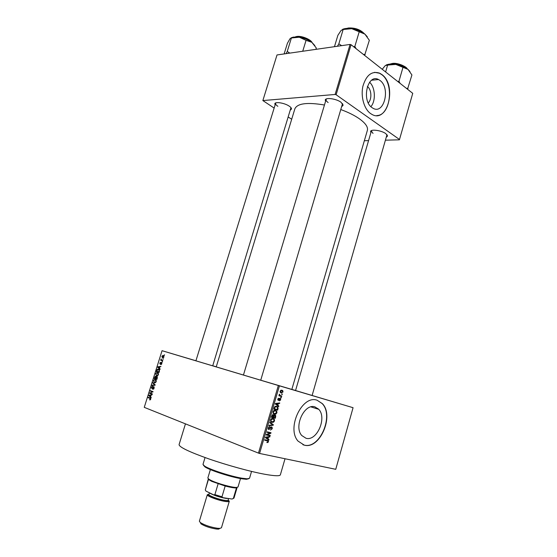 <?xml version="1.0" encoding="UTF-8"?>
<svg xmlns="http://www.w3.org/2000/svg" width="557" height="557" viewBox="0 0 557 557"><rect width="100%" height="100%" fill="white"/><g stroke="black" fill="none" stroke-linecap="round" stroke-linejoin="round"><path stroke-width="0.84" d="M338.656 403.414L320.609 398.025L338.656 403.414M188.774 358.673L173.29 354.05L188.774 358.673M286.973 388.062L268.356 382.506L286.973 388.062M380.013 80.459L378.544 79.54C367.536 73.315 361.194 100.706 372.076 107.661L373.065 108.281C384.1 114.839 390.77 87.936 380.013 80.459M381.935 74.596L379.686 73.197C371.902 70.669 366.318 74.979 362.934 86.14C360.532 96.507 364.097 109.033 370.565 113.544L371.839 114.345C387.651 123.835 397.28 85.465 381.935 74.596M376.824 115.55C390.575 115.564 394.44 83.536 381.719 74.624L379.47 73.225L374.562 72.319M306.009 438.262L301.769 435.525C293.448 426.606 304.547 402.976 315.004 406.916L318.757 409.339C327.196 417.813 316.863 441.59 306.009 438.262M317.149 400.26C302.305 394.433 286.187 428.215 298.058 441.123L304.268 445.14C319.927 449.708 334.485 415.64 322.371 403.644L317.149 400.26M302.917 444.73L304.052 445.064C319.711 449.624 334.27 415.571 322.155 403.574L317.142 400.253M370.871 132.733L370.6 131.313C371.359 128.987 381.656 130.526 385.792 133.617L387.554 135.971L386.558 137.05M371.777 130.477L371.366 131.034L373.03 133.429M325.525 101.423L325.281 99.8C326.172 97.287 336.435 98.84 340.975 102.21L343.147 105.141L342.054 106.366M326.632 98.847L326.089 99.55C325.88 100.42 326.562 101.409 328.136 102.516M275.081 105.057L274.831 103.623C275.597 101.499 284.662 103.031 289.097 106.06C290.754 107.16 291.555 108.135 291.499 108.977L290.496 110.008M276 102.843L275.597 103.379C275.409 104.201 276.161 105.176 277.859 106.29M290.977 107.654L212.718 365.831L195.911 360.818L275.597 103.379M353.068 407.703L279.433 385.834L259.576 453.447L335.753 469.314L353.068 407.703L295.551 390.527L371.366 131.034M341.079 109.659C348.348 112.34 354.384 115.334 359.188 118.655C365.489 123.16 368.212 127.066 367.369 130.359L291.84 389.42L258.511 379.547L216.234 366.882L294.89 108.754C297.445 103.358 307.297 102.112 324.446 105.015M285.024 458.745L280.366 474.822C279.851 476.214 274.643 476.026 264.742 474.258C250.239 471.598 226.894 465.186 208.367 458.731C188.969 451.797 179.208 447.097 179.076 444.618L185.446 423.856M295.878 390.589L291.847 389.385M163.932 357.044L162.54 357.886L161.878 356.41L162.693 355.526L163.25 355.554L163.932 357.044L162.693 355.951L162.157 356.508L162.665 357.469L163.647 356.94M162.818 360.47L162.686 360.887L160.708 360.268L161.189 358.973L161.412 359.94L162.818 360.47M161.815 363.77L160.862 364.591L161.419 362.99L160.249 364.264L159.768 363.136L160.632 362.342L160.207 363.825L161.495 362.551L161.815 363.77M159.441 371.234L159.051 372.466L156.35 371.554L156.977 369.737L157.756 369.131L158.571 369.187L159.441 371.234M157.297 378.078L156.886 379.38L154.185 378.44L155.333 376.205L156.057 376.866L156.9 376.518L157.297 378.078M155.173 384.845L155.041 385.256L151.957 385.541L152.096 385.103L154.783 384.964L152.757 383L152.897 382.562L155.173 384.845M152.34 393.869L152.207 394.286L149.527 393.284L152.374 391.856L150.223 391.056L150.355 390.638L153.043 391.627L150.195 393.061L152.34 393.869M150.293 399.849L149.568 399.856L150.32 398.582L148.141 397.684L148.273 397.259L150.091 397.956L150.689 399.258L150.293 399.849M278.34 385.514L162.052 350.694L144.256 407.348L258.476 453.113L278.34 385.514L279.433 385.834M151.232 397.419L151.093 397.858L148.81 395.554L148.949 395.115L152.061 394.774L151.003 395.282L150.543 396.744L151.232 397.419M154.143 388.25L152.792 389.315L153.843 388.097L153.648 387.073L152.04 388.8L151.358 387.317L152.562 386.342L151.678 387.421L152.075 388.382L153.774 386.649L154.143 388.25M155.417 382.68L154.359 382.77L153.454 380.647L154.567 379.463L156.183 380.271L156.225 381.622L155.417 382.68M157.589 375.766L156.531 375.864L155.619 373.754L156.747 372.563L158.355 373.357L158.39 374.701L157.589 375.766M160.151 368.964L160.012 369.402L157.708 367.237L157.847 366.798L160.973 366.339L159.908 366.882L159.455 368.33L160.151 368.964M162.442 361.667L161.92 361.966L162.442 361.667M163.34 358.792L162.818 359.091L163.34 358.792M164.58 354.851L164.057 355.15L164.58 354.851M216.262 366.812L212.426 365.671M196.245 360.859L162.052 350.694M282.35 394.043L282.204 394.537L281.661 394.384L281.807 393.89L282.35 394.043M281.362 397.426L281.215 397.921L280.672 397.768L280.819 397.273L281.362 397.426M278.841 406.018L278.695 406.54L275.297 403.985L275.45 403.463L279.746 402.934L279.593 403.449L278.326 403.567L277.825 405.28L278.841 406.018L277.351 405.531M275.896 414.046L274.434 414.199L273.257 413.51L272.965 411.741C273.619 410.446 274.469 409.98 275.513 410.349L276.745 411.205L276.92 412.786L275.896 414.046L275.067 413.767M273.508 422.22L272.032 422.38L270.841 421.684L270.556 419.936C271.217 418.641 272.067 418.168 273.118 418.523L274.357 419.372L274.531 420.939L273.508 422.22L272.721 421.941M272.241 428.751L270.444 430.095L271.802 428.598L271.433 427.428L268.878 429.565L268.363 429.245L268.23 427.88L269.832 426.655L268.69 427.978L268.752 428.883L269.484 429.001L270.43 427.463L271.572 426.927L272.101 427.268L272.241 428.751L271.802 428.598M269.017 439.577L268.864 440.1L265.404 437.684L265.557 437.154L269.929 436.458L269.776 436.98L268.488 437.148L267.98 438.881L269.017 439.577L267.054 438.832M267.931 442.467L266.9 442.557L267.987 441.617L267.854 441.019L264.659 440.218L264.805 439.717L267.464 440.315L268.335 440.761L268.439 441.75L267.931 442.467L266.984 442.112M270.242 435.386L270.096 435.887L266.197 434.982L266.357 434.446L270.103 433.067L266.977 432.329L267.123 431.828L271.015 432.747L270.862 433.283L267.123 434.662L270.242 435.386M273.362 424.747L273.215 425.235L268.906 425.757L269.059 425.242L272.833 424.907L269.79 422.742L269.943 422.213L273.362 424.747L271.802 424.19M275.701 416.761L275.249 418.3L271.384 417.311L271.837 415.766L273.215 414.645L273.87 415.39L275.012 414.958L275.597 415.32L275.701 416.761L275.255 416.615M278.061 408.699L277.637 410.147L273.786 409.123L274.497 406.958L276.669 406.297L277.859 407.007L278.061 408.699L277.616 408.553M280.686 399.905L279.44 400.866L280.248 399.084L278.27 400.462L277.804 399.118L278.932 398.199L278.208 399.216L278.361 399.947L280.143 398.457L280.554 398.721L280.686 399.905L280.296 399.78M281.772 396.02L281.626 396.514L278.855 395.721L279.44 395.352L279.12 394.621L279.412 394.196L279.795 395.352L281.772 396.02M283.012 391.982L281.174 392.943L280.359 392.462L280.143 391.146L281.953 390.185L282.789 390.673L283.012 391.982L281.835 390.687L280.533 391.279L280.7 392.086L281.32 392.448L282.615 391.856M385.653 140.176L399.404 139.821L412.744 93.339L351.063 44.713L336.129 94.746L335.119 94.46L350.068 44.435L277.01 54.955L262.855 100.566L274.148 108.072M335.119 94.46L262.855 100.566M291.694 119.233L288.331 117.088M368.581 140.622L364.348 140.726M399.543 139.529L336.129 94.746M350.068 44.435L351.063 44.713M312.122 395.47L386.997 134.662M260.739 380.208L342.541 103.602M259.576 453.447L258.476 453.113M370.906 106.665C376.01 100.817 375.321 87.324 369.59 82.248M367.376 86.488C371.596 89.44 372.111 99.299 368.268 102.864M265.71 440.204L264.749 439.912M266.253 440.044L266.364 440.455M268.001 441.583L268.439 441.75M268.843 436.632L269.776 436.98M267.632 436.827L268.488 437.148M266.1 438.171L267.98 438.881M266.573 437.879L267.576 438.603L267.987 437.21L265.898 437.475L266.573 437.879L265.466 437.461M265.731 437.913L267.576 438.603M265.508 437.329L265.898 437.475M267.158 436.904L267.987 437.21M268.021 434.871L270.096 435.887M267.952 435.094L266.281 434.704M267.054 432.065L270.103 433.067M268.794 432.218L270.862 433.283M266.448 434.411L267.123 434.662M270.688 427.163L271.433 427.428M268.878 426.857L269.734 427.17M268.244 427.818L268.69 427.978M268.147 428.744L268.913 429.022M272.38 424.935L273.215 425.235M271.489 422.185L272.032 422.38M272.101 418.474L274.357 419.372M274.086 420.786L274.531 420.939M271.015 420.048L271.203 421.336L272.185 421.879L274.079 420.834L273.863 419.539L272.958 419.017L270.57 419.894M271.37 418.78L272.018 419.003M271.725 418.586L272.958 419.017M273.202 417.207L273.097 417.562L275.249 418.3M273.097 417.562L271.433 417.137M272.338 414.868L273.87 415.39M271.983 416.928L273.139 417.228L273.529 415.759L273.132 415.16L271.983 416.928L271.538 416.782M272.324 414.881L273.132 415.16M273.591 417.346L274.942 417.687L275.353 416.107L274.873 415.452L273.591 417.346L273.153 417.193M273.438 416.211L273.877 416.358M274.051 415.174L274.873 415.452M273.995 414.046L274.434 414.199M274.462 410.3L276.745 411.205M276.474 412.633L276.92 412.786M273.417 411.853L273.619 413.155L274.587 413.698L276.467 412.667L276.244 411.358L275.353 410.843L272.972 411.707M273.759 410.6L274.42 410.822M274.086 410.418L275.353 410.843M275.583 409.068L275.478 409.43L277.637 410.147M275.478 409.43L273.828 408.991M275.631 406.22L275.889 406.582M274.385 408.747L277.33 409.534L277.504 407.355L276.523 406.791L274.928 407.174L274.385 408.747L273.94 408.601M274.197 407.717L274.643 407.863M274.462 407.021L274.928 407.174M275.179 406.352L276.523 406.791M278.479 403.087L279.593 403.449M277.302 403.233L278.326 403.567M276.397 404.814L277.825 405.28M276.446 404.222L277.428 404.995L277.832 403.609L275.785 403.797L276.446 404.222L275.332 403.86M276.028 404.535L277.428 404.995M275.388 403.665L275.785 403.797M276.843 403.289L277.832 403.609M279.322 398.735L280.067 398.972M279.245 398.861L279.781 399.028M278.131 398.485L278.841 398.708M277.811 399.091L278.208 399.216M277.727 399.745L278.361 399.947M280.679 397.754L281.215 397.921M279.6 395.379L279.468 395.832L281.626 396.514M279.468 395.832L278.869 395.665M279.301 394.307L279.767 394.447M279.12 394.641L279.607 394.795M279.294 395.198L279.795 395.352M279.405 395.317L280.255 395.581M281.668 394.37L282.204 394.537M280.136 391.153L280.533 391.279M280.15 392.086L281.32 392.448M280.693 390.339L281.835 390.687M150.522 399.627L149.868 399.466M150.759 398.694L150.32 398.582M150.641 398.339L148.141 397.684M149.561 395.742L148.81 395.554M149.972 395.366L148.949 395.115M149.617 395.79L150.272 396.487L150.641 395.303L149.172 395.407L149.617 395.79M152.284 394.043L149.527 393.284M150.355 393.005L149.666 392.831M152.931 391.989L152.374 391.856M152.987 391.822L150.223 391.056M153.683 389.078L152.89 388.877M154.226 387.219L153.648 387.073M152.451 388.514L151.95 388.389M152.521 388.424L152.172 388.333M153.3 387.15L152.931 387.052M153.307 385.416L152.096 385.103M153.537 383.202L152.757 383M156.141 380.173L154.54 379.895L153.454 380.647M153.774 380.751L154.498 382.353L155.097 382.394L155.904 381.51L155.208 379.93M155.521 382.617L154.714 382.408M156.935 379.22L154.185 378.44M156.44 376.971L156.057 376.866M154.63 378.133L155.438 378.412L155.549 376.65L154.63 378.133M156.051 376.79L155.549 376.65M156.176 377.27L155.8 377.173M155.751 378.523L156.698 378.851L156.775 376.943L155.751 378.523M157.408 377.11L156.775 376.943M158.32 373.281L156.705 372.995L155.619 373.754M155.932 373.858L156.663 375.439L157.255 375.481L158.077 374.596L157.373 373.03M157.673 375.71L156.837 375.488M159.093 372.341L156.35 371.554M157.332 369.834L156.977 369.737M156.796 371.241L158.87 371.937L159.044 369.994L157.791 369.549L156.796 371.241M159.441 369.883L158.432 369.604M159.539 370.127L159.044 369.994M158.55 367.467L157.708 367.237M158.668 367.028L157.847 366.798M158.515 367.439L159.184 368.086L159.546 366.917L158.07 367.077L158.515 367.439M161.537 364.32L160.959 364.16M161.906 363.129L161.419 362.99M160.632 363.972L160.124 363.825M160.715 363.853L160.332 363.742M162.31 362.078L161.92 361.966M162.7 360.839L160.708 360.268M161.627 360.087L161.154 359.947M161.314 359.439L160.959 359.342M163.215 359.202L162.818 359.091M163.507 357.712L162.665 357.469M163.967 356.222L163.138 355.979M164.447 355.262L164.057 355.15M248.645 478.748L246.361 479.305L241.174 478.693C230.306 476.903 210.093 470.338 205.073 466.996L203.465 465.276M205.053 457.555L202.985 464.399L204.642 466.132C209.808 469.565 230.654 476.332 241.856 478.185L247.197 478.818L249.536 478.275L251.548 471.417M407.508 89.211L411.922 74.965L408.002 69.381C404.904 66.979 400.838 65.322 395.804 64.41L408.002 69.381L409.924 71.477M408.051 88.466L406.415 88.354M400.072 83.348L398.958 81.28L402.906 67.62M398.958 81.28L397.809 81.566M385.618 71.957L387.623 65.085L395.804 64.41C391.641 63.77 388.431 63.971 386.182 65.009M382.241 69.291L385.256 65.608L387.623 65.085M233.091 498.592L232.032 499.03L233.996 498.069L237.115 487.5L235.548 487.932C233.306 487.89 229.846 487.257 225.174 486.031L211.653 481.345L208.471 479.368L205.282 489.958L205.993 491.114L213.728 494.888L214.891 494.63L221.971 496.788L222.877 497.673L213.728 494.888M210.379 469.593L207.845 478.01L208.966 479.278L211.326 480.545C217.696 483.622 232.039 487.57 236.377 487.452L238.013 487.006L240.499 478.574M209.181 479.695L208.471 479.368M233.334 498.48L236.474 487.862L235.841 487.765M218.1 483.88L214.891 494.63M236.739 487.445L236.621 487.835M225.174 486.031L221.971 496.788M232.032 499.03L222.877 497.673M208.318 478.916L205.282 489.958M220.015 528.377L218.581 529.136L216.492 529.046C210.212 528.05 205.06 526.337 201.035 523.907L200.248 522.487M208.938 494.289L207.315 494.707L199.371 521.206L200.367 522.57C204.844 525.265 210.574 527.173 217.557 528.28L219.869 528.384L221.449 527.785L229.31 501.265L228.182 500.026M228.85 498.557L225.905 498.404C219.221 497.15 213.811 495.368 209.662 493.063L209.126 492.639M207.315 494.707C206.424 495.995 218.734 500.597 225.508 501.481C227.848 501.801 229.115 501.732 229.31 501.265M341.636 45.646L338.844 43.857L337.403 46.259M364.605 55.387L369.347 40.285L364.891 34.116C361.396 31.401 357.016 29.591 351.739 28.686L364.891 34.116L367.3 36.776M365.127 54.551L363.289 54.356M356.111 48.696L354.844 46.426L359.147 31.979M354.844 46.426L353.632 46.739M338.844 43.857L343.161 29.5L351.739 28.686C347.756 28.108 344.658 28.358 342.451 29.417M334.458 46.684L337.876 35.328L341.1 30.419L343.161 29.5M289.793 53.117L287.245 51.432L291.402 37.973L299.304 37.228L293.4 37.096L291.067 37.841M302.723 51.251L306.065 40.341L311.809 42.283L316.313 48.013L315.903 49.357M314.837 45.577L311.809 42.283C308.327 39.777 304.157 38.092 299.304 37.228L306.065 40.341M287.245 51.432L286.082 53.653M284.119 53.932L287.412 43.279L289.995 38.725L291.402 37.973M265.209 440.016L267.346 440.824M266.002 437.085L266.789 437.377M269.936 428.347L270.333 428.493M271.795 415.912L272.241 416.065M275.722 403.428L276.655 403.734M278.973 399.313L279.482 399.473M150.738 398.568L149.979 398.387M155.069 385.172L154.303 384.978M155.145 384.817L154.414 384.629M160.966 363.408L160.59 363.303M406.889 68.56C403.157 65.134 398.213 63.512 392.072 63.679L390.234 64.076M392.413 63.498C398.756 63.387 403.595 65.092 406.951 68.602M228.078 500.256C229.338 501.342 228.328 501.676 225.056 501.258C217.279 500.249 204.05 494.707 208.903 494.532M209.397 492.771L208.91 494.407C208.13 495.528 218.887 499.545 224.812 500.325C226.866 500.611 227.973 500.548 228.147 500.144L228.628 498.522M363.867 33.343C359.557 29.521 354.322 27.808 348.139 28.205L347.303 28.386M348.529 28.031C354.92 27.69 360.08 29.5 364.013 33.448M311.809 42.283C307.729 38.329 302.576 36.477 296.345 36.72L295.44 36.929M296.728 36.546C303.147 36.379 308.195 38.301 311.864 42.325M371.658 80.215L378.544 79.54M371.408 130.888L370.6 131.313M326.158 99.362L325.281 99.8M275.645 103.233L274.831 103.623M317.88 408.469L317.72 409.019M326.137 99.369L326.256 98.986L326.137 99.369M342.666 104.312L343.147 105.141M291.039 108.169L291.499 108.977M387.073 135.184L387.554 135.971M318.757 409.339L310.945 406.889M268.335 440.761L266.699 440.141M268.752 428.883L268.14 428.667M272.101 427.268L271.134 426.92M274.225 419.184L272.15 418.467M271.203 421.336L270.542 421.099M273.668 414.93L272.798 414.638M275.597 415.32L274.483 414.944M276.606 411.003L274.483 410.293M273.619 413.155L272.951 412.932M277.859 407.007L275.701 406.297M278.228 399.863L277.72 399.703M280.554 398.721L279.711 398.45M279.705 395.268L279.231 395.122M282.789 390.673L281.069 390.151M280.7 392.086L280.094 391.905M150.091 399.46L150.557 399.571M153.21 388.883L153.739 389.016M152.158 386.328L152.541 386.426M152.075 388.382L152.479 388.487M153.44 386.628L153.976 386.767M154.567 379.463L155.849 379.797M155.097 382.394L155.64 382.534M155.333 376.205L155.842 376.344M156.524 376.497L157.151 376.664M156.747 372.563L158.042 372.912M157.255 375.481L157.791 375.627M157.756 369.131L159.156 369.521M161.126 364.153L161.572 364.278M160.207 363.825L160.646 363.951M161.231 362.537L161.704 362.677M162.693 355.526L163.737 355.826M163.104 357.503L163.584 357.643M205.073 466.996L204.642 466.132M246.361 479.305L247.197 478.818M389.935 64.097L392.191 63.491M392.365 63.47C397.489 62.419 406.749 66.84 407.139 68.727M326.089 99.55L243.444 375.049M209.397 480.134L208.966 479.278M235.548 487.932L236.377 487.452M218.581 529.136L219.869 528.384M201.035 523.907L200.367 522.57M346.865 28.407L348.25 28.024M348.459 27.989C355.039 27.676 360.295 29.542 364.222 33.601M312.045 42.464C310.722 39.463 301.365 35.481 296.658 36.511M295.147 36.936L296.449 36.546"/></g></svg>
